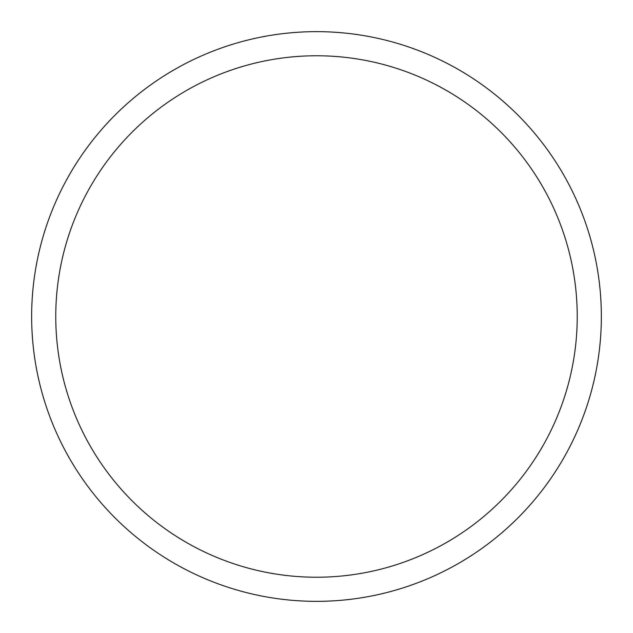 <?xml version="1.0" encoding="UTF-8"?>
<svg xmlns="http://www.w3.org/2000/svg" width="633" height="633" viewBox="0 0 633 633"><rect width="100%" height="100%" fill="white"/><g stroke="black" fill="none" stroke-linecap="round" stroke-linejoin="round"><path stroke-width="0.95" d="M601.35 316.5A284.85 284.85 0 0 0 316.5 31.65A284.85 284.85 0 0 0 31.65 316.5A284.85 284.85 0 0 0 316.5 601.35A284.85 284.85 0 0 0 601.35 316.5M577.233 316.5A260.733 260.733 0 0 0 316.5 55.767A260.733 260.733 0 0 0 55.767 316.5A260.733 260.733 0 0 0 316.5 577.233A260.733 260.733 0 0 0 577.233 316.5"/></g></svg>
